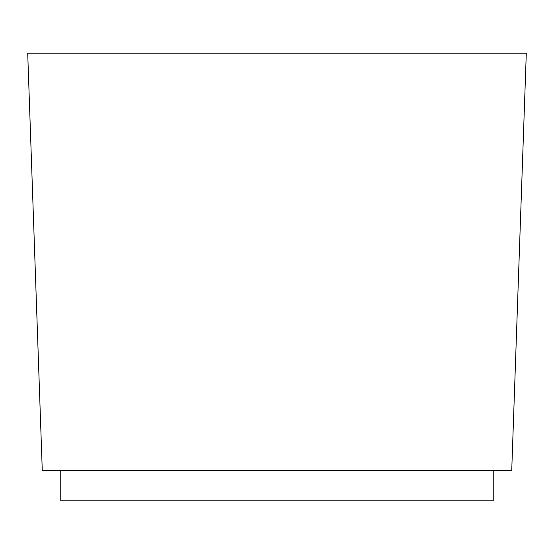 <?xml version="1.0" encoding="UTF-8"?>
<svg xmlns="http://www.w3.org/2000/svg" width="554" height="554" viewBox="0 0 554 554"><rect width="100%" height="100%" fill="white"/><g stroke="black" fill="none" stroke-linecap="round" stroke-linejoin="round"><path stroke-width="0.83" d="M493.247 470.484L493.247 500.83L60.753 500.83L60.753 470.484M511.73 470.484L42.27 470.484L27.7 53.17L526.3 53.17L511.73 470.484"/></g></svg>
